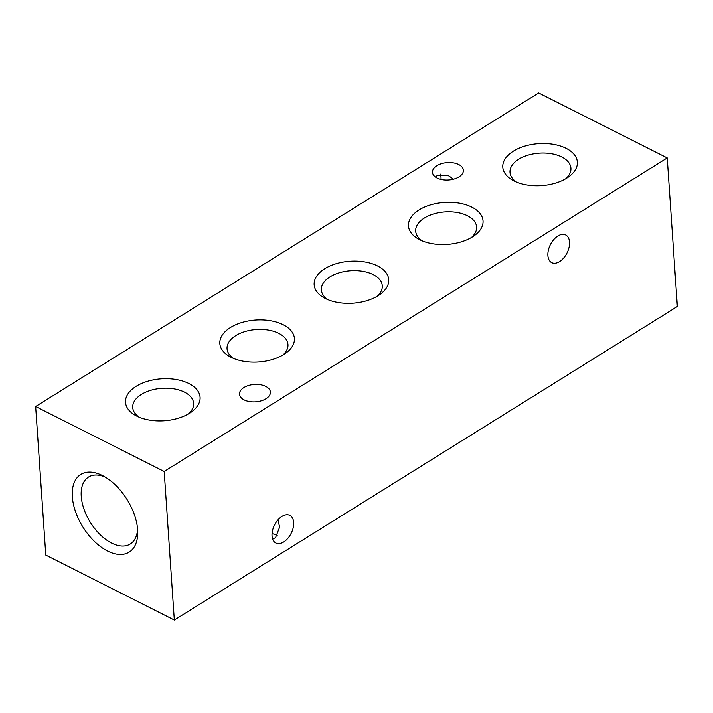 <?xml version="1.0" encoding="UTF-8"?>
<svg xmlns="http://www.w3.org/2000/svg" width="713" height="713" viewBox="0 0 713 713"><rect width="100%" height="100%" fill="white"/><g stroke="black" fill="none" stroke-linecap="round" stroke-linejoin="round"><path stroke-width="1.07" d="M137.636 529.777A45.748 26.007 58.1 0 1 137.725 531.836A45.748 26.007 58.1 0 1 106.656 550.543A45.748 26.007 58.1 0 1 72.334 496.765A45.748 26.007 58.1 0 1 102.734 475.696A45.748 26.007 58.1 0 1 137.636 529.777M105.185 477.068A39.447 22.424 -121.9 0 0 88.519 477.05A39.447 22.424 -121.9 0 0 81.237 496.301A39.447 22.424 -121.9 0 0 100.23 534.723A39.447 22.424 -121.9 0 0 130.256 544.001A39.447 22.424 -121.9 0 0 137.582 529.037M435.491 177.056L437.515 175.211L448.575 175.772L453.566 179.15M557.833 236.03A15.49 9.305 116.8 0 0 548.368 250.183A15.49 9.305 116.8 0 0 551.719 262.634A15.49 9.305 116.8 0 0 559.571 261.582A15.49 9.305 116.8 0 0 569.036 247.429A15.49 9.305 116.8 0 0 565.694 234.978A15.49 9.305 116.8 0 0 557.833 236.03M272.58 538.868L275.485 537.789L279.612 527.157L277.981 519.857M281.965 516.399A15.49 9.305 116.8 0 0 272.509 530.552A15.49 9.305 116.8 0 0 275.851 543.003A15.49 9.305 116.8 0 0 283.712 541.951A15.49 9.305 116.8 0 0 293.177 527.798A15.49 9.305 116.8 0 0 289.826 515.347A15.49 9.305 116.8 0 0 281.965 516.399M189.471 413.273A37.37 21.025 176.1 0 1 136.441 415.929A37.37 21.025 176.1 0 1 136.13 386.312A37.37 21.025 176.1 0 1 188.018 383.104A37.37 21.025 176.1 0 1 191.102 412.194A37.37 21.025 176.1 0 1 189.471 413.273M139.32 417.248A30.525 17.174 176.1 0 1 132.725 407.515A30.525 17.174 176.1 0 1 141.397 394.423A30.525 17.174 176.1 0 1 174.15 388.879A30.525 17.174 176.1 0 1 193.642 403.362A30.525 17.174 176.1 0 1 188.428 413.905M283.792 354.486A37.37 21.025 176.1 0 1 230.762 357.133A37.37 21.025 176.1 0 1 230.442 327.517A37.37 21.025 176.1 0 1 282.339 324.308A37.37 21.025 176.1 0 1 285.423 353.407A37.37 21.025 176.1 0 1 283.792 354.486M233.641 358.461A30.525 17.174 176.1 0 1 227.046 348.728A30.525 17.174 176.1 0 1 235.718 335.636A30.525 17.174 176.1 0 1 268.471 330.092A30.525 17.174 176.1 0 1 287.963 344.575A30.525 17.174 176.1 0 1 282.749 355.119M378.104 295.699A37.37 21.025 176.1 0 1 325.083 298.346A37.37 21.025 176.1 0 1 324.763 268.73A37.37 21.025 176.1 0 1 376.66 265.521A37.37 21.025 176.1 0 1 379.735 294.621A37.37 21.025 176.1 0 1 378.104 295.699M327.962 299.674A30.525 17.174 176.1 0 1 321.358 289.933A30.525 17.174 176.1 0 1 330.03 276.849A30.525 17.174 176.1 0 1 362.783 271.305A30.525 17.174 176.1 0 1 382.275 285.779A30.525 17.174 176.1 0 1 377.061 296.323M472.425 236.903A37.37 21.025 176.1 0 1 419.396 239.559A37.37 21.025 176.1 0 1 419.084 209.943A37.37 21.025 176.1 0 1 470.972 206.734A37.37 21.025 176.1 0 1 474.056 235.834A37.37 21.025 176.1 0 1 472.425 236.903M422.274 240.887A30.525 17.174 176.1 0 1 415.679 231.146A30.525 17.174 176.1 0 1 424.351 218.053A30.525 17.174 176.1 0 1 457.104 212.51A30.525 17.174 176.1 0 1 476.596 226.992A30.525 17.174 176.1 0 1 471.382 237.536M566.746 178.116A37.37 21.025 176.1 0 1 513.716 180.763A37.37 21.025 176.1 0 1 513.396 151.147A37.37 21.025 176.1 0 1 565.293 147.939A37.37 21.025 176.1 0 1 568.368 177.038A37.37 21.025 176.1 0 1 566.746 178.116M516.595 182.091A30.525 17.174 176.1 0 1 510 172.359A30.525 17.174 176.1 0 1 518.672 159.266A30.525 17.174 176.1 0 1 551.425 153.723A30.525 17.174 176.1 0 1 570.917 168.206A30.525 17.174 176.1 0 1 565.703 178.749M243.891 387.551A15.49 8.716 -3.9 0 0 239.497 394.191A15.49 8.716 -3.9 0 0 249.381 401.544A15.49 8.716 -3.9 0 0 266.002 398.727A15.49 8.716 -3.9 0 0 270.405 392.088A15.49 8.716 -3.9 0 0 260.512 384.744A15.49 8.716 -3.9 0 0 243.891 387.551M436.864 165.701A15.49 8.716 -3.9 0 0 432.47 172.341A15.49 8.716 -3.9 0 0 442.354 179.685A15.49 8.716 -3.9 0 0 458.976 176.877A15.49 8.716 -3.9 0 0 463.379 170.229A15.49 8.716 -3.9 0 0 453.486 162.885A15.49 8.716 -3.9 0 0 436.864 165.701M538.68 92.948L667.225 157.929L677.35 306.501L174.32 620.052L45.775 555.07L35.65 406.499L538.68 92.948M35.65 406.499L164.195 471.471L667.225 157.929M277.509 535.944A15.49 8.716 -3.9 0 0 272.036 533.6M164.195 471.471L174.32 620.052M440.964 179.4A15.49 9.305 116.8 0 0 440.42 174.132"/></g></svg>
